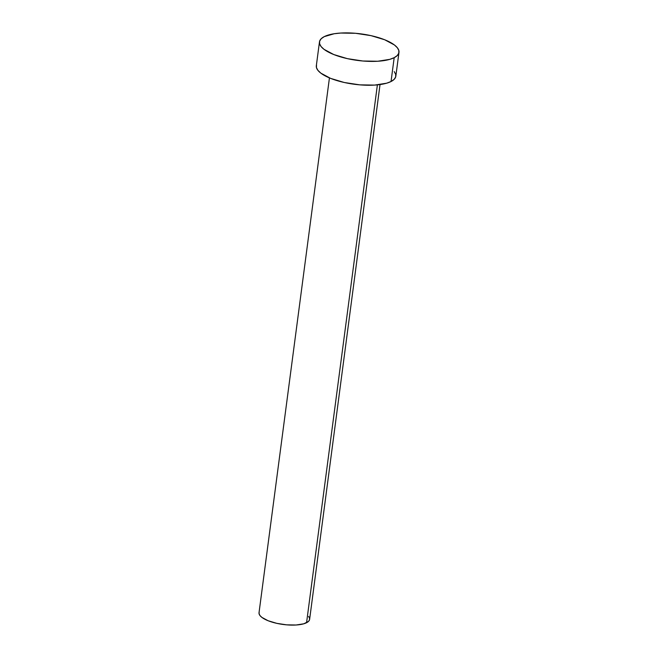 <?xml version="1.0" encoding="UTF-8"?>
<svg xmlns="http://www.w3.org/2000/svg" width="658" height="658" viewBox="0 0 658 658"><rect width="100%" height="100%" fill="white"/><g stroke="black" fill="none" stroke-linecap="round" stroke-linejoin="round"><path stroke-width="0.99" d="M329.436 77.899L259.03 612.705A25.514 8.513 7.5 0 0 277.553 623.513A25.514 8.513 7.5 0 0 306.57 622.723L377.388 84.874L306.57 622.723A25.514 8.513 7.5 0 0 309.622 619.359L380.028 84.561M394.183 57.674A40.097 13.382 -172.5 0 1 348.576 58.899A40.097 13.382 -172.5 0 1 319.467 41.915A40.097 13.382 -172.5 0 1 324.254 36.626A40.097 13.382 -172.5 0 1 369.862 35.4A40.097 13.382 -172.5 0 1 398.97 52.385A40.097 13.382 -172.5 0 1 394.183 57.674L391.041 81.518L394.183 57.674L389.807 59.352L377.733 61.252L362.846 61.005L347.408 58.652L333.771 54.548L323.999 49.317L321.063 46.521L319.599 43.757L319.648 41.117L321.219 38.707L324.254 36.626L334.19 33.747L340.704 33.048L355.591 33.295L371.03 35.647L384.675 39.751L394.438 44.983L397.374 47.779L398.847 50.543L398.789 53.183L397.218 55.593L394.183 57.674M319.467 41.915L316.325 65.759A40.097 13.382 7.5 0 0 345.434 82.743A40.097 13.382 7.5 0 0 391.041 81.518A40.097 13.382 7.5 0 0 395.828 76.229L398.97 52.385M394.232 71.623L395.705 74.395L395.647 77.027L394.076 79.437L391.041 81.518L386.665 83.196L374.599 85.096L359.712 84.849L344.274 82.497L330.629 78.392L320.865 73.161L317.929 70.365L316.457 67.601L316.506 64.961M308.602 616.431L309.54 618.191L309.507 619.869L308.503 621.399L303.79 623.792L296.108 625.001L286.633 624.845L276.812 623.348L268.127 620.741L261.917 617.41L260.042 615.633L259.112 613.873L259.145 612.195"/></g></svg>
